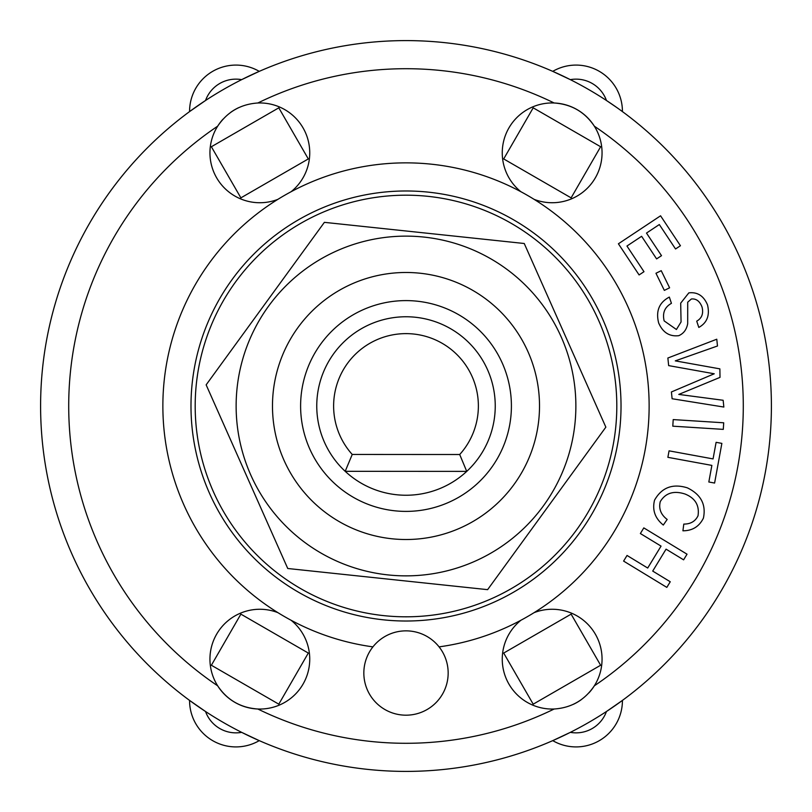 <?xml version="1.0" encoding="UTF-8"?>
<svg xmlns="http://www.w3.org/2000/svg" width="812" height="812" viewBox="0 0 812 812"><rect width="100%" height="100%" fill="white"/><g stroke="black" fill="none" stroke-linecap="round" stroke-linejoin="round"><path stroke-width="1.22" d="M466.738 471.386A89.239 89.239 0 0 0 469.894 343.699A89.239 89.239 0 0 0 342.177 343.628A89.239 89.239 0 0 0 345.191 471.315L466.738 471.386A89.239 89.239 0 0 1 345.191 471.315L352.235 454.456A72.38 72.38 0 0 1 355.737 353.92A72.38 72.38 0 0 1 456.324 353.981A72.38 72.38 0 0 1 459.704 454.517L466.738 471.386M459.704 454.517L352.235 454.456M560.27 262.337A210.805 210.805 0 0 0 204.441 344.227A210.805 210.805 0 0 0 453.289 611.436A210.805 210.805 0 0 0 560.27 262.337M337.021 250.766A169.87 169.87 0 0 0 306.053 543.35A169.87 169.87 0 0 0 574.926 423.874A169.87 169.87 0 0 0 337.021 250.766M287.752 568.501L206.146 384.847L324.384 222.346L524.247 243.498L605.853 427.153L487.616 589.654L287.752 568.501M539.513 406A133.513 133.513 0 0 0 339.243 290.371A133.513 133.513 0 0 0 339.243 521.629A133.513 133.513 0 0 0 539.513 406M680.436 245.731L675.543 248.98L659.324 224.548L646.494 233.064L661.506 255.668L656.614 258.906L641.612 236.302L626.945 246.036L643.987 271.695L639.095 274.943L618.409 243.783L660.562 215.799L680.436 245.731M683.602 559.833L666.063 549.156L652.716 571.08L670.255 581.757L666.825 587.391L623.606 561.092L627.037 555.459L647.702 568.035L661.049 546.111L640.374 533.535L643.804 527.891L687.033 554.19L683.602 559.833M716.103 442.327L721.868 443.382L714.601 483.049L708.825 481.993L711.87 465.398L667.88 457.329L669.068 450.843L713.058 458.912L716.103 442.327M669.606 287.813L664.328 290.392L655.964 273.258L661.232 270.69L669.606 287.813M723.289 429.375L672.793 426.178L673.209 419.591L723.705 422.788L723.289 429.375M654.553 500.151C661.78 487.423 672.712 483.323 687.338 487.839C700.888 494.406 706.247 504.496 703.415 518.127C699.233 526.552 692.403 530.774 682.922 530.804L683.795 524.085C690.545 524.116 695.285 521.355 698.015 515.793C699.579 505.409 695.255 498.152 685.054 494.031C673.808 490.397 665.546 492.925 660.268 501.613C658.552 508.708 660.856 514.656 667.17 519.447L663.302 525.049C655.01 518.3 652.087 510.007 654.553 500.151M664.155 320.892L676.416 329.499L681.065 321.948L680.689 303.15L688.83 292.878C697.498 291.843 703.73 295.872 707.536 304.957C709.962 315.371 707.049 322.861 698.807 327.429L696.716 321.166C701.872 318.233 703.649 313.523 702.045 307.058C699.771 301.181 696.209 298.491 691.367 298.989L687.713 302.186L687.693 323.643C686.637 329.52 683.663 333.529 678.781 335.671C669.565 336.767 662.866 332.544 658.674 323.003C655.639 311.087 659.192 302.44 669.332 297.08L671.433 303.333C664.703 307.139 662.277 312.985 664.155 320.892M717.483 345.993L675.29 360.873L719.868 368.861L720.011 377.377L678.781 394.419L723.147 400.275L723.847 407.045L672.113 398.743L671.412 391.963L714.235 373.774L668.662 365.613L667.87 358.021L716.773 339.223L717.483 345.993M617.201 107.813L606.462 100.495A32.328 32.328 0 0 0 570.349 79.647L552.749 71.365A46.375 46.375 0 0 1 622.428 111.589L620.449 110.148M205.537 100.495L189.572 111.589A46.375 46.375 0 0 1 259.251 71.365L241.651 79.647A32.328 32.328 0 0 0 205.537 100.495M606.462 711.505L622.428 700.411A46.375 46.375 0 0 1 552.749 740.635L570.349 732.353A32.328 32.328 0 0 0 606.462 711.505M241.651 732.353L259.251 740.635A46.375 46.375 0 0 1 189.572 700.411L205.537 711.505A32.328 32.328 0 0 0 241.651 732.353M600.626 146.749L571.12 197.864L503.694 158.939L533.2 107.823L600.626 146.749M240.88 197.864L211.374 146.749L278.8 107.823L308.306 158.939L240.88 197.864M571.12 614.136L600.626 665.251L533.2 704.177L503.694 653.061L571.12 614.136M308.306 653.061L278.8 704.177L211.374 665.251L240.88 614.136L308.306 653.061M196.92 379.072L197.458 375.205M209.993 328.393L211.465 324.78M487.22 600.535L483.607 602.007M436.795 614.542L432.928 615.08M211.465 487.22L209.993 483.607M197.458 436.795L196.92 432.928M573.607 533.86L571.212 536.945M536.945 571.212L533.86 573.607M379.072 615.08L375.205 614.542M328.393 602.007L324.78 600.535M533.86 238.393L536.945 240.788M571.212 275.055L573.607 278.14M278.14 573.607L275.055 571.212M240.788 536.945L238.393 533.86M432.928 196.92L436.795 197.458M483.607 209.993L487.22 211.465M324.78 211.465L328.393 209.993M375.205 197.458L379.072 196.92M238.393 278.14L240.788 275.055M275.055 240.788L278.14 238.393M222.985 119.212A49.887 49.887 0 0 0 217.667 126.185C227.319 111.873 240.707 104.139 257.84 102.992A49.887 49.887 0 0 1 291.082 191.744M238.738 107.631A49.887 49.887 0 0 0 230.781 112.289M277.907 199.346A49.887 49.887 0 0 1 217.667 126.185A337.295 337.295 0 0 0 217.667 685.815A49.887 49.887 0 0 1 277.907 612.654M291.082 620.256A49.887 49.887 0 0 1 257.84 709.008C240.616 707.81 227.228 700.076 217.667 685.815A49.887 49.887 0 0 0 257.84 709.008A337.295 337.295 0 0 0 554.16 709.008A49.887 49.887 0 0 1 520.918 620.256M534.093 612.654A49.887 49.887 0 0 1 594.333 685.815C584.681 700.127 571.293 707.861 554.16 709.008M573.262 704.369A49.887 49.887 0 0 0 581.219 699.711M589.015 692.788A49.887 49.887 0 0 0 594.333 685.815A337.295 337.295 0 0 0 594.333 126.185A49.887 49.887 0 0 1 534.093 199.346M594.333 126.185A49.887 49.887 0 0 0 554.16 102.992C571.384 104.19 584.772 111.924 594.333 126.185M520.918 191.744A49.887 49.887 0 0 1 554.16 102.992A337.295 337.295 0 0 0 257.84 102.992M771.4 406A365.4 365.4 0 0 0 223.3 89.553A365.4 365.4 0 0 0 223.3 722.447A365.4 365.4 0 0 0 771.4 406A365.4 365.4 0 0 0 223.3 89.553A365.4 365.4 0 0 0 223.3 722.447A365.4 365.4 0 0 0 771.4 406M448.163 673.026A42.163 42.163 0 0 1 384.918 709.536A42.163 42.163 0 0 1 384.918 636.506A42.163 42.163 0 0 1 448.163 673.026M372.931 646.87A243.133 243.133 0 0 1 201.183 274.984A243.133 243.133 0 0 1 610.817 274.984A243.133 243.133 0 0 1 439.069 646.87M621.028 406A215.028 215.028 0 0 1 298.491 592.212A215.028 215.028 0 0 1 298.491 219.788A215.028 215.028 0 0 1 621.028 406M511.408 406A105.408 105.408 0 0 1 353.301 497.279A105.408 105.408 0 0 1 353.301 314.721A105.408 105.408 0 0 1 511.408 406"/></g></svg>
